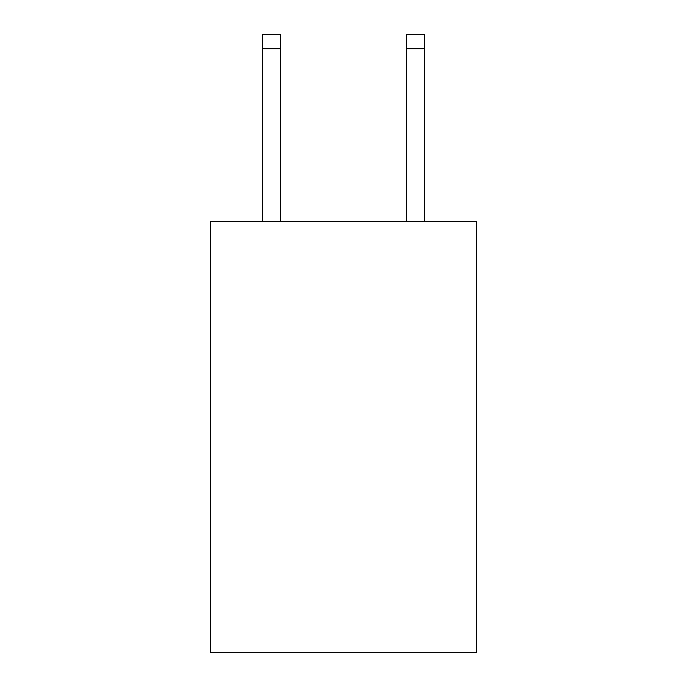 <?xml version="1.0" encoding="UTF-8"?>
<svg xmlns="http://www.w3.org/2000/svg" width="687" height="687" viewBox="0 0 687 687"><rect width="100%" height="100%" fill="white"/><g stroke="black" fill="none" stroke-linecap="round" stroke-linejoin="round"><path stroke-width="1.03" d="M476.477 221.377L476.477 652.65L210.523 652.65L210.523 221.377L476.477 221.377M280.605 221.377L280.605 48.725L262.64 48.725L262.64 34.35L280.605 34.35L280.605 48.725M262.64 221.377L262.64 48.725M424.36 221.377L424.36 34.35L406.395 34.35L406.395 221.377M406.395 48.725L424.36 48.725"/></g></svg>
